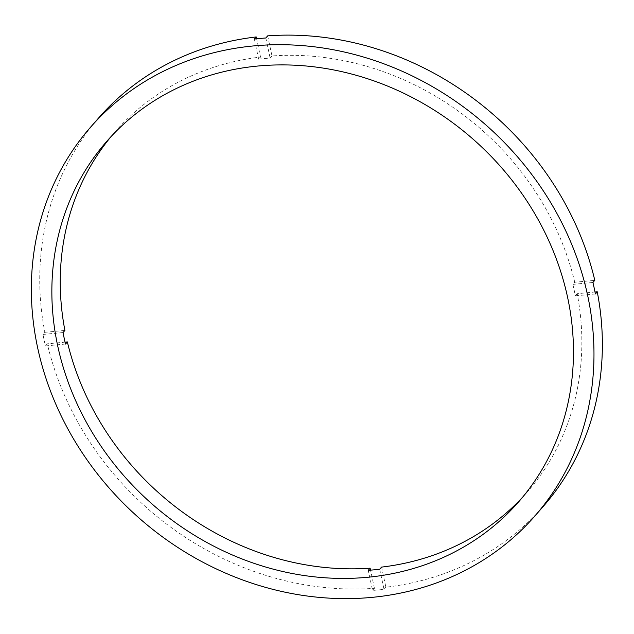 <?xml version="1.0" encoding="UTF-8"?>
<svg xmlns="http://www.w3.org/2000/svg" width="634" height="634" viewBox="0 0 634 634"><rect width="100%" height="100%" fill="white"/><g stroke="black" fill="none" stroke-linecap="round" stroke-linejoin="round"><path stroke-width="0.48" stroke-dasharray="3.17 2.38" d="M595.017 292.036L577.202 293.724A273.69 242.981 41.2 0 1 526.933 492.404A273.69 242.981 41.2 0 1 522.67 497.135M577.202 293.724L575.339 295.848A273.69 242.981 41.2 0 0 572.874 284.365L574.737 282.233L594.795 280.339M267.683 35.861L271.994 55.966A273.69 242.981 41.2 0 1 574.737 282.233M271.994 55.966L270.132 58.098A273.69 242.981 41.2 0 0 264.386 58.574A273.69 242.981 41.2 0 0 258.672 59.184L260.534 57.052L256.627 38.817M379.711 569.229L384.022 589.343A295.214 262.096 41.2 0 1 378.3 589.945A295.214 262.096 41.2 0 1 372.562 590.428L368.251 570.315M65.508 344.048L45.45 345.95A295.214 262.096 41.2 0 1 42.985 334.459L44.848 332.327A295.214 262.096 41.2 0 1 98.983 117.567M45.45 345.95L47.312 343.818A295.214 262.096 41.2 0 0 374.425 588.297L372.562 590.428M44.848 332.327L64.906 330.433M111.053 136.603A273.69 242.981 41.2 0 1 115.174 131.745A273.69 242.981 41.2 0 1 260.534 57.052M65.056 342.138L47.312 343.818M374.425 588.297L370.533 570.14M381.573 567.105L385.884 587.211A295.214 262.096 41.2 0 0 543.124 506.59M384.022 589.343L385.884 587.211M265.82 37.985L270.132 58.098M258.672 59.184L254.361 39.07M595.397 293.954L575.339 295.848M572.874 284.365L592.933 282.463M42.985 334.459L63.043 332.565M526.933 492.404L518.541 501.985M115.174 131.745L106.781 141.327"/><path stroke-width="0.95" d="M370.533 570.14L370.113 568.183L368.251 570.315A273.69 242.981 41.2 0 0 373.989 569.839A273.69 242.981 41.2 0 0 379.711 569.229L381.573 567.105A273.69 242.981 41.2 0 0 522.67 497.135M257.856 66.031A273.69 242.981 41.2 0 1 533.519 211.574A273.69 242.981 41.2 0 1 518.541 501.985A273.69 242.981 41.2 0 1 367.466 577.289A273.69 242.981 41.2 0 1 91.803 431.738A273.69 242.981 41.2 0 1 106.781 141.327A273.69 242.981 41.2 0 1 257.856 66.031M371.778 597.394A295.214 262.096 41.2 0 1 74.432 440.4A295.214 262.096 41.2 0 1 90.591 127.149A295.214 262.096 41.2 0 1 253.552 45.925A295.214 262.096 41.2 0 1 550.891 202.92A295.214 262.096 41.2 0 1 534.731 516.171A295.214 262.096 41.2 0 1 371.778 597.394M90.591 127.149L98.983 117.567A295.214 262.096 41.2 0 1 256.223 36.946L254.361 39.07A295.214 262.096 41.2 0 1 260.075 38.468A295.214 262.096 41.2 0 1 265.82 37.985L267.683 35.861A295.214 262.096 41.2 0 1 594.795 280.339L592.933 282.463A295.214 262.096 41.2 0 1 595.397 293.954L597.26 291.822L595.017 292.036M256.627 38.817L256.223 36.946M370.113 568.183A273.69 242.981 41.2 0 1 67.37 341.924L65.508 344.048A273.69 242.981 41.2 0 1 63.043 332.565L64.906 330.433A273.69 242.981 41.2 0 1 111.053 136.603M67.37 341.924L65.056 342.138M597.26 291.822A295.214 262.096 41.2 0 1 543.124 506.59L534.731 516.171"/></g></svg>
